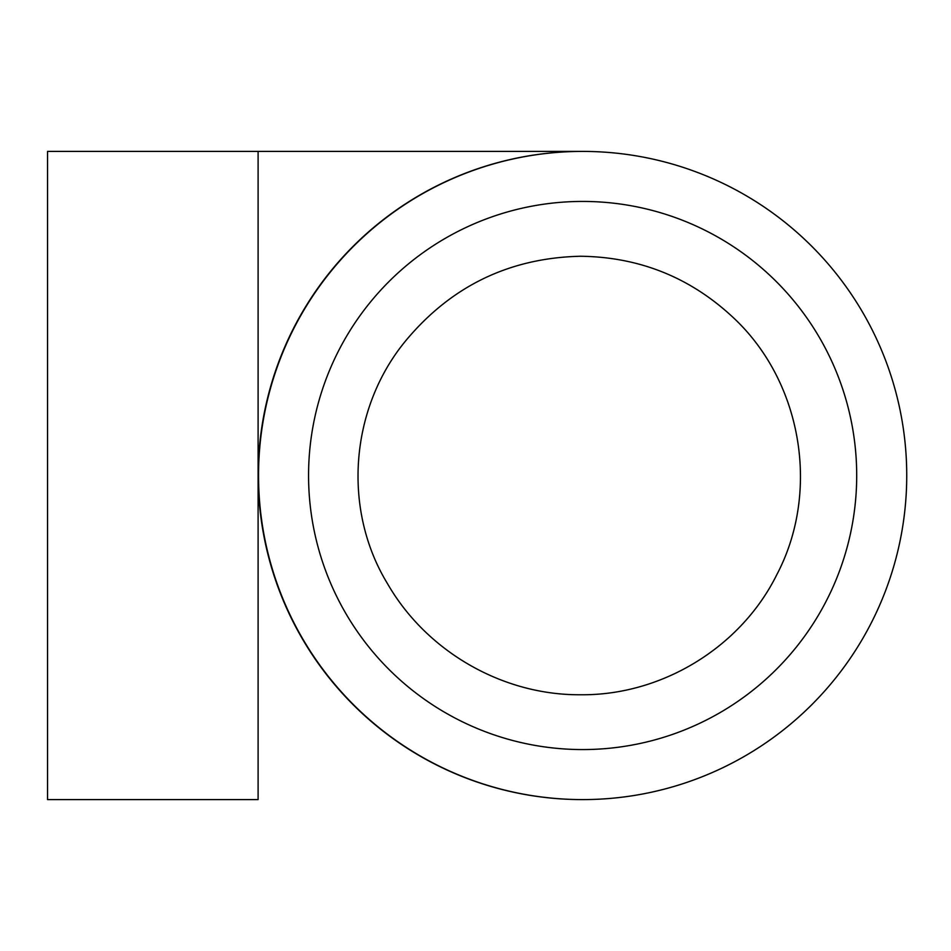 <?xml version="1.0" encoding="UTF-8"?>
<svg xmlns="http://www.w3.org/2000/svg" width="951" height="951" viewBox="0 0 951 951"><rect width="100%" height="100%" fill="white"/><g stroke="black" fill="none" stroke-linecap="round" stroke-linejoin="round"><path stroke-width="1.43" d="M733.447 317.765C802.097 381.826 820.535 491.512 776.931 574.428C740.936 647.369 661.741 695.609 580.633 694.753C502.473 695.371 426.405 651.34 387.497 583.652C342.027 509.177 349.932 408.027 405.946 340.494C451.475 285.942 509.712 257.852 580.633 256.247C639.595 257.043 690.533 277.549 733.447 317.765M308.564 475.5A274.066 274.066 0 0 0 719.669 712.846A274.066 274.066 0 0 0 719.669 238.154A274.066 274.066 0 0 0 308.564 475.5M582.642 799.601A324.101 324.101 0 0 0 863.318 313.45A324.101 324.101 0 0 0 301.966 313.45A324.101 324.101 0 0 0 582.642 799.601M582.464 151.399L582.464 151.399A324.101 324.101 0 0 0 258.196 475.5A324.101 324.101 0 0 0 582.464 799.601L582.285 799.601M258.101 151.399L47.55 151.399L47.55 799.601L258.101 799.601L258.101 151.399L582.285 151.399M579.646 256.247L580.633 256.247"/></g></svg>
